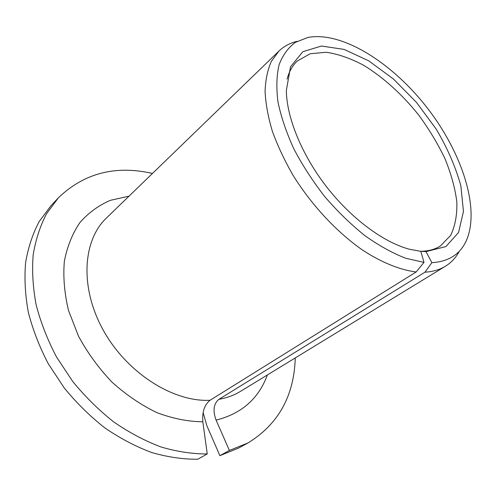 <?xml version="1.0" encoding="UTF-8"?>
<svg xmlns="http://www.w3.org/2000/svg" width="496" height="496" viewBox="0 0 496 496"><rect width="100%" height="100%" fill="white"/><g stroke="black" fill="none" stroke-linecap="round" stroke-linejoin="round"><path stroke-width="0.74" d="M203.118 412.517L206.813 425.618L219.883 455.669L229.394 450.455L216.095 420.106C212.641 410.719 213.571 403.794 218.891 399.323L425.004 272.174L431.855 262.663C448.155 261.714 459.488 254.715 465.856 241.676C480.804 210 462.384 153.239 427.447 108.147C392.559 63.011 342.234 30.944 307.824 37.473L295.325 42.377C288.188 47.684 282.782 55.13 279.099 64.722C276.563 75.479 276.191 87.922 277.996 102.064C281.102 116.963 286.403 132.599 293.899 148.974C302.56 165.435 312.877 181.35 324.843 196.726C337.509 211.408 350.839 224.372 364.833 235.606C378.876 245.576 392.497 253.121 405.691 258.249L423.993 262.39L420.837 251.354L409.138 249.166C383.148 242.129 350.97 218.29 326.294 186.44C301.649 154.56 286.645 117.434 286.347 90.508L290.544 66.749L302.864 51.702L321.445 46.029L344.125 49.408L368.782 60.872L393.471 79.044L416.46 102.374L436.238 129.158C447.448 148.174 455.65 167.034 460.84 185.74L463.456 211.457L458.558 232.494L445.916 246.562L426.021 251.608L431.855 262.663M426.021 251.608L421.898 251.404M420.348 251.305C428.215 251.243 434.911 249.463 440.429 245.954L450.703 235.333C455.235 225.847 457.269 214.57 456.804 201.506C454.981 187.773 451.013 173.439 444.893 158.491C437.701 143.524 428.947 129.016 418.63 114.967C402.306 94.562 383.303 77.295 363.717 65.323C350.666 58.385 338.173 54.033 326.238 52.266L310.161 53.735L297.302 61.014C292.528 65.478 289.125 71.511 287.091 79.106M152.495 173.439C115.407 165.019 84.029 173.16 58.342 197.861L46.537 213.757C40.133 226.015 35.675 239.742 33.17 254.95C31.899 270.841 32.891 287.488 36.158 304.897C40.746 322.487 47.529 339.841 56.507 356.959L72.608 381.306C85.021 396.527 98.71 410.056 113.658 421.873C129.078 432.506 144.832 440.87 160.915 446.952C176.917 451.658 192.355 453.989 207.247 453.945L202.839 421.78C202.064 411.947 204.464 404.773 210.044 400.266L416.163 271.969L423.993 262.39M229.394 450.455L248.006 442.934C278.361 424.272 294.109 395.938 295.263 357.932M219.883 455.669L238.489 448.124L248.006 442.934M58.342 197.861L50.933 205.772L39.103 221.662C32.668 233.883 28.167 247.554 25.6 262.675C24.261 278.467 25.166 294.99 28.322 312.251C32.798 329.673 39.457 346.853 48.298 363.785L64.176 387.847C76.446 402.876 89.981 416.218 104.792 427.868C120.075 438.334 135.706 446.549 151.683 452.507C167.58 457.101 182.95 459.346 197.78 459.234L207.247 453.945M425.004 272.174C432.903 271.721 439.729 269.737 445.476 266.209C451.416 262.527 456.06 257.486 459.408 251.1M297.092 41.348C290.067 42.985 284.022 46.221 278.963 51.051L271.355 61.349C267.598 69.824 265.503 79.831 265.075 91.376C265.676 103.683 268.1 116.975 272.36 131.248C277.661 145.88 284.611 160.654 293.223 175.572C311.643 205.158 336.685 231.992 362.334 249.928C381.536 262.52 400.03 269.954 416.163 271.969M218.891 399.323C226.92 397.916 234.149 395.25 240.585 391.313L445.476 266.209M278.963 51.051L106.454 217.992C82.751 240.337 79.521 287.488 103.292 330.231C126.902 373.023 173.364 402.287 210.044 400.266M216.095 420.106C241.571 413.714 258.664 398.666 267.375 374.957M129.016 196.162L110.36 200.334C98.723 205.35 88.592 212.728 79.961 222.475C72.441 233.511 67.239 246.431 64.362 261.231C63.004 276.88 64.399 293.341 68.553 310.601L78.529 336.232C87.625 352.96 98.791 368.28 112.022 382.174C126.133 394.859 141.081 405.009 156.854 412.622C172.695 418.574 188.021 421.625 202.839 421.78"/></g></svg>

